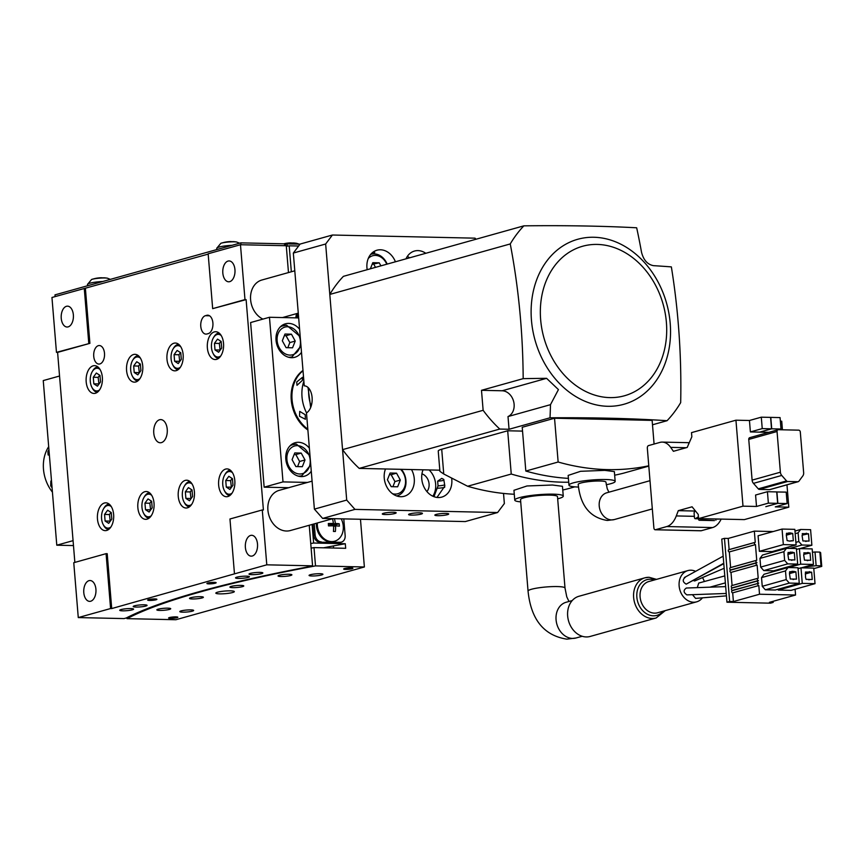 <?xml version="1.0" encoding="UTF-8"?>
<svg xmlns="http://www.w3.org/2000/svg" width="865" height="865" viewBox="0 0 865 865"><rect width="100%" height="100%" fill="white"/><g stroke="black" fill="none" stroke-linecap="round" stroke-linejoin="round"><path stroke-width="1.3" d="M74.855 562.401L57.598 352.39L56.463 352.358L51.954 297.484L208.184 254.105M262.279 509.95L229.96 518.989L234.469 573.863L266.788 564.823L262.279 509.95L263.403 509.972L246.114 299.625L212.671 308.643L208.151 253.769L240.47 244.73L286.272 245.736L288.478 272.572M57.598 352.39L89.906 343.34L85.397 288.467M234.469 573.863L111.715 608.56L107.206 553.687L106.081 553.665L110.59 608.538L78.272 617.578L73.763 562.704L106.081 553.665M99.875 363.949A9.266 5.439 91.3 0 1 98.913 364.068A9.266 5.439 91.3 0 1 93.69 355.493A9.266 5.439 91.3 0 1 98.361 345.654A9.266 5.439 91.3 0 1 99.324 345.535A9.266 5.439 91.3 0 1 104.546 354.099A9.266 5.439 91.3 0 1 99.875 363.949M93.139 365.83A13.905 8.153 -88.7 0 0 86.186 381.811A13.905 8.153 -88.7 0 0 93.961 393.445A13.905 8.153 -88.7 0 0 95.399 393.261A13.905 8.153 -88.7 0 0 102.416 378.502A13.905 8.153 -88.7 0 0 94.566 365.646A13.905 8.153 -88.7 0 0 93.139 365.83M133.534 354.52A13.905 8.153 -88.7 0 0 126.582 370.501A13.905 8.153 -88.7 0 0 134.356 382.146A13.905 8.153 -88.7 0 0 135.794 381.962A13.905 8.153 -88.7 0 0 142.812 367.193A13.905 8.153 -88.7 0 0 134.972 354.336A13.905 8.153 -88.7 0 0 133.534 354.52M173.93 343.221A13.905 8.153 -88.7 0 0 166.977 359.191A13.905 8.153 -88.7 0 0 174.752 370.836A13.905 8.153 -88.7 0 0 176.19 370.653A13.905 8.153 -88.7 0 0 183.207 355.893A13.905 8.153 -88.7 0 0 175.368 343.037A13.905 8.153 -88.7 0 0 173.93 343.221M214.325 331.911A13.905 8.153 -88.7 0 0 207.373 347.892A13.905 8.153 -88.7 0 0 215.147 359.537A13.905 8.153 -88.7 0 0 216.585 359.353A13.905 8.153 -88.7 0 0 223.603 344.584A13.905 8.153 -88.7 0 0 215.763 331.728A13.905 8.153 -88.7 0 0 214.325 331.911M225.603 469.089A13.905 8.153 -88.7 0 0 218.65 485.07A13.905 8.153 -88.7 0 0 226.425 496.715A13.905 8.153 -88.7 0 0 227.863 496.532A13.905 8.153 -88.7 0 0 234.88 481.762A13.905 8.153 -88.7 0 0 227.041 468.906A13.905 8.153 -88.7 0 0 225.603 469.089M185.207 480.399A13.905 8.153 -88.7 0 0 178.255 496.38A13.905 8.153 -88.7 0 0 186.029 508.014A13.905 8.153 -88.7 0 0 187.467 507.831A13.905 8.153 -88.7 0 0 194.484 493.072A13.905 8.153 -88.7 0 0 186.645 480.216A13.905 8.153 -88.7 0 0 185.207 480.399M144.812 491.698A13.905 8.153 -88.7 0 0 137.859 507.679A13.905 8.153 -88.7 0 0 145.634 519.324A13.905 8.153 -88.7 0 0 147.072 519.141A13.905 8.153 -88.7 0 0 154.089 504.382A13.905 8.153 -88.7 0 0 146.25 491.525A13.905 8.153 -88.7 0 0 144.812 491.698M104.416 503.008A13.905 8.153 -88.7 0 0 97.464 518.989A13.905 8.153 -88.7 0 0 105.238 530.634A13.905 8.153 -88.7 0 0 106.676 530.45A13.905 8.153 -88.7 0 0 113.693 515.681A13.905 8.153 -88.7 0 0 105.854 502.825A13.905 8.153 -88.7 0 0 104.416 503.008M161.441 442.61A11.591 6.79 91.3 0 1 160.241 442.761A11.591 6.79 91.3 0 1 153.71 432.046A11.591 6.79 91.3 0 1 159.56 419.752A11.591 6.79 91.3 0 1 160.749 419.59A11.591 6.79 91.3 0 1 167.291 430.305A11.591 6.79 91.3 0 1 161.441 442.61M208.27 333.609L206.919 333.987A9.266 5.439 91.3 0 1 205.967 334.106A9.266 5.439 91.3 0 1 200.734 325.532A9.266 5.439 91.3 0 1 205.416 315.693L206.767 315.314A9.266 5.439 91.3 0 1 207.719 315.195A9.266 5.439 91.3 0 1 212.941 323.769A9.266 5.439 91.3 0 1 208.27 333.609M212.671 308.643L244.979 299.604L240.47 244.73M228.036 261.079A10.434 6.12 -88.7 0 0 222.824 273.059A10.434 6.12 -88.7 0 0 228.652 281.785A10.434 6.12 -88.7 0 0 229.733 281.655A10.434 6.12 -88.7 0 0 234.999 270.583A10.434 6.12 -88.7 0 0 229.117 260.938A10.434 6.12 -88.7 0 0 228.036 261.079M295.949 317.855A6.952 5.547 -105.6 0 1 297.041 313.498M298.284 313.271A6.952 5.547 74.4 0 0 297.3 317.693L297.322 317.887M293.332 253.045L300.09 244.071L332.409 235.021L325.651 244.006L293.332 253.045L304.253 385.844A13.905 8.153 91.3 0 1 304.329 385.855A13.905 8.153 91.3 0 1 312.103 397.554A13.905 8.153 91.3 0 1 306.48 412.897L314.384 509.117L346.703 500.078L354.964 509.388L322.645 518.427L314.384 509.117M475.999 239.237L475.047 238.167L332.409 235.021M322.645 518.427L465.294 521.573L497.602 512.534L504.36 503.549L503.527 493.439M325.651 244.006L346.703 500.078M497.602 512.534L354.964 509.388M436.155 514.426A6.952 0.984 175.3 0 0 434.857 515.118A6.952 0.984 175.3 0 0 439.701 515.67A6.952 0.984 175.3 0 0 447.421 514.675A6.952 0.984 175.3 0 0 448.719 513.983A6.952 0.984 175.3 0 0 443.875 513.442A6.952 0.984 175.3 0 0 436.155 514.426M383.606 513.269A6.952 0.984 175.3 0 0 382.308 513.961A6.952 0.984 175.3 0 0 387.152 514.513A6.952 0.984 175.3 0 0 394.873 513.518A6.952 0.984 175.3 0 0 396.17 512.826A6.952 0.984 175.3 0 0 391.315 512.285A6.952 0.984 175.3 0 0 383.606 513.269M409.88 513.853A6.952 0.984 175.3 0 0 408.583 514.545A6.952 0.984 175.3 0 0 413.427 515.086A6.952 0.984 175.3 0 0 421.147 514.102A6.952 0.984 175.3 0 0 422.444 513.399A6.952 0.984 175.3 0 0 417.6 512.859A6.952 0.984 175.3 0 0 409.88 513.853M451.627 478.042A18.543 14.781 -105.6 0 1 441.788 497.094A18.543 14.781 -105.6 0 1 438.425 497.537A18.543 14.781 -105.6 0 1 421.774 478.907A18.543 14.781 -105.6 0 1 423.039 469.803M411.502 469.554A18.543 14.781 -105.6 0 1 414.238 478.399A18.543 14.781 -105.6 0 1 404.247 496.272A18.543 14.781 -105.6 0 1 384.244 478.086A18.543 14.781 -105.6 0 1 385.498 468.981M367.193 269.696A18.543 14.781 -105.6 0 1 366.944 267.739A18.543 14.781 -105.6 0 1 376.967 250.212A18.543 14.781 -105.6 0 1 395.424 261.792M406.009 258.83A18.543 14.781 -105.6 0 1 414.497 251.045A18.543 14.781 -105.6 0 1 417.86 250.601A18.543 14.781 -105.6 0 1 425.796 253.294M409.642 257.813A18.543 14.781 74.4 0 0 407.307 256.451M433.971 496.683L438.036 485.871L437.668 481.156L441.745 478.377L443.788 479.437L444.848 486.054L436.976 497.429M437.668 481.156A5.698 0.811 175.3 0 0 443.907 480.259M438.036 485.871A5.698 0.811 175.3 0 0 444.469 484.919M437.02 488.238A6.952 0.984 175.3 0 0 444.686 487.363M380.903 265.858L379.238 262.83L372.145 264.301M379.238 262.83L372.783 262.69L370.371 268.799M375.518 267.361L373.853 264.344M368.263 258.484A14.37 11.461 -105.6 0 1 375.41 255.402A14.37 11.461 -105.6 0 1 386.796 264.203M432.824 496.207A18.543 14.781 74.4 0 0 435.646 484.097A18.543 14.781 74.4 0 0 429.116 469.944M421.947 473.858A10.434 8.315 -105.6 0 1 429.083 483.946A10.434 8.315 -105.6 0 1 426.899 491.547M400.549 469.317A14.37 11.461 -105.6 0 1 405.188 485.07A14.37 11.461 -105.6 0 1 395.035 494.099A14.37 11.461 -105.6 0 1 392.526 493.72M390.083 473.036L387.412 479.783L391.196 486.66L397.651 486.8L400.322 480.064L396.538 473.177L390.083 473.036M392.905 486.703L394.937 481.567L391.153 474.69L389.445 474.647M400.322 480.064L394.937 481.567M396.538 473.177L391.153 474.69M55.133 296.598L54.992 294.868L240.816 242.86L284.509 243.822L285.472 244.017L285.612 245.725M240.967 244.741L240.816 242.86M298.663 317.92L269.469 317.271L283.006 481.892L307.497 482.432M311.27 471.187A17.386 13.862 -105.6 0 1 304.577 476.183A17.386 13.862 -105.6 0 1 301.301 476.593A17.386 13.862 -105.6 0 1 286.077 461.164A17.386 13.862 -105.6 0 1 295.203 442.707A17.386 13.862 -105.6 0 1 298.479 442.296A17.386 13.862 -105.6 0 1 309.378 448.157M301.496 352.293A17.386 13.862 -105.6 0 1 294.803 357.288A17.386 13.862 -105.6 0 1 291.527 357.699A17.386 13.862 -105.6 0 1 276.303 342.281A17.386 13.862 -105.6 0 1 285.428 323.813A17.386 13.862 -105.6 0 1 288.705 323.402A17.386 13.862 -105.6 0 1 299.604 329.262M307.886 430.002A34.762 27.723 -105.6 0 1 291.246 399.911A34.762 27.723 -105.6 0 1 302.988 370.447M269.469 317.271L250.612 322.548L264.149 487.168L283.006 481.892M264.149 487.168L288.65 487.709M284.347 335.652L286.055 335.696L289.84 342.572L295.225 341.07L292.554 347.806L286.099 347.665L282.314 340.788L284.985 334.041L291.44 334.182L295.225 341.07M286.055 335.696L291.44 334.182M289.84 342.572L287.807 347.708M294.122 454.547L295.83 454.59L299.614 461.467L304.999 459.964L302.328 466.7L295.873 466.559L292.089 459.672L294.76 452.936L301.215 453.076L304.999 459.964M295.83 454.59L301.215 453.076M299.614 461.467L297.582 466.592M306.534 412.864A34.762 27.723 -105.6 0 1 301.993 396.603A34.762 27.723 -105.6 0 1 303.875 381.216M307.81 429.159A34.762 27.723 -105.6 0 1 292.035 399.392A34.762 27.723 -105.6 0 1 303.02 370.804M48.689 446.686A34.762 27.723 74.4 0 0 45.845 452.19A34.762 27.723 74.4 0 0 52.419 492.131M73.482 545.566L56.787 545.199L43.25 380.578L59.534 376.026M73.071 540.647L56.787 545.199M266.788 564.823L312.579 565.829L310.405 566.445A533.045 75.72 175.3 0 0 126.247 617.978L124.073 618.583L78.272 617.578M89.906 343.34L56.463 352.358M88.781 343.318L84.273 288.445M68.151 326.873A10.434 6.12 -88.7 0 0 73.417 315.801A10.434 6.12 -88.7 0 0 67.535 306.156A10.434 6.12 -88.7 0 0 66.454 306.296A10.434 6.12 -88.7 0 0 61.188 317.368A10.434 6.12 -88.7 0 0 67.07 327.013A10.434 6.12 -88.7 0 0 68.151 326.873M90.706 601.229A10.434 6.12 -88.7 0 0 95.972 590.157A10.434 6.12 -88.7 0 0 90.09 580.523A10.434 6.12 -88.7 0 0 89.008 580.653A10.434 6.12 -88.7 0 0 83.743 591.725A10.434 6.12 -88.7 0 0 89.625 601.37A10.434 6.12 -88.7 0 0 90.706 601.229M250.601 535.435A10.434 6.12 -88.7 0 0 245.379 547.426A10.434 6.12 -88.7 0 0 251.218 556.152A10.434 6.12 -88.7 0 0 252.288 556.011A10.434 6.12 -88.7 0 0 257.554 544.939A10.434 6.12 -88.7 0 0 251.672 535.294A10.434 6.12 -88.7 0 0 250.601 535.435M244.979 299.604L246.114 299.625M309.248 525.26L312.579 565.829M294.792 270.799L261.879 280.011A20.857 16.63 74.4 0 0 250.536 298.317A20.857 16.63 74.4 0 0 262.895 319.109M312.092 481.145L279.179 490.358A20.857 16.63 74.4 0 0 268.226 512.513A20.857 16.63 74.4 0 0 286.488 531.024A20.857 16.63 74.4 0 0 290.424 530.526L332.852 518.654M232.025 241.703A32.405 18.998 91.3 0 1 234.08 241.681A32.405 18.998 91.3 0 1 234.966 241.8A31.356 25.009 74.4 0 0 233.615 241.724A31.356 25.009 74.4 0 0 232.263 241.735A32.405 18.998 -88.7 0 0 229.96 241.595A32.448 32.448 0 0 0 225.257 242.135A32.405 25.842 74.4 0 0 222.986 242.697A31.356 18.381 -88.7 0 0 221.689 243.022A31.356 18.381 -88.7 0 0 221.235 243.173M102.751 277.87A32.405 18.998 91.3 0 1 104.816 277.86A32.405 18.998 91.3 0 1 105.703 277.968A31.356 25.009 74.4 0 0 104.341 277.903A31.356 25.009 74.4 0 0 103 277.914A32.405 18.998 -88.7 0 0 100.697 277.773A32.448 32.448 0 0 0 95.993 278.314A32.405 25.842 74.4 0 0 93.712 278.876A31.356 18.381 -88.7 0 0 92.425 279.2A31.356 18.381 -88.7 0 0 91.96 279.352M111.715 608.56L110.59 608.538M214.401 583.399A4.639 0.66 175.3 0 0 216.153 582.74A4.639 0.66 175.3 0 0 213.525 582.361A4.639 0.66 175.3 0 0 208.67 582.826A4.639 0.66 175.3 0 0 206.919 583.497A4.639 0.66 175.3 0 0 209.546 583.875A4.639 0.66 175.3 0 0 214.401 583.399M244.925 578.025A6.952 0.984 175.3 0 0 249.401 576.728A6.952 0.984 175.3 0 0 240.016 576.566A6.952 0.984 175.3 0 0 235.54 577.863A6.952 0.984 175.3 0 0 244.925 578.025M259.457 574.09A6.952 0.984 175.3 0 0 262.863 572.954A6.952 0.984 175.3 0 0 252.407 572.954A6.952 0.984 175.3 0 0 249.001 574.09A6.952 0.984 175.3 0 0 259.457 574.09M156.641 599.564A4.639 0.66 175.3 0 0 156.911 599.315A4.639 0.66 175.3 0 0 153.051 598.98A4.639 0.66 175.3 0 0 147.937 599.823A4.639 0.66 175.3 0 0 147.666 600.072A4.639 0.66 175.3 0 0 151.526 600.407A4.639 0.66 175.3 0 0 156.641 599.564M147.061 605.413A6.952 0.984 175.3 0 0 147.061 605.359A6.952 0.984 175.3 0 0 140.217 604.938A6.952 0.984 175.3 0 0 133.21 606.452A6.952 0.984 175.3 0 0 133.199 606.506A6.952 0.984 175.3 0 0 140.044 606.927A6.952 0.984 175.3 0 0 147.061 605.413M133.448 609.36A6.952 0.984 175.3 0 0 133.599 609.133A6.952 0.984 175.3 0 0 127.339 608.657A6.952 0.984 175.3 0 0 119.889 610.041A6.952 0.984 175.3 0 0 119.738 610.268A6.952 0.984 175.3 0 0 125.987 610.744A6.952 0.984 175.3 0 0 133.448 609.36M144.952 503.138L145.493 509.701L149.104 512.037L152.186 507.82L151.645 501.268L148.023 498.921L144.952 503.138L149.829 503.246L150.618 509.972M145.493 509.701L150.369 509.809M151.397 501.105L149.829 503.246M151.234 515.767A11.353 6.661 91.3 0 1 143.579 513.205A11.353 6.661 91.3 0 1 141.968 507.322A11.353 6.661 91.3 0 1 143.925 497.537A11.353 6.661 91.3 0 1 151.689 495.321M185.348 491.828L185.888 498.391L189.5 500.738L192.581 496.521L192.041 489.958L188.419 487.611L185.348 491.828L190.224 491.936L191.014 498.662M185.888 498.391L190.765 498.5M191.792 489.795L190.224 491.936M191.63 504.457A11.353 6.661 91.3 0 1 183.975 501.905A11.353 6.661 91.3 0 1 182.364 496.023A11.353 6.661 91.3 0 1 184.321 486.238A11.353 6.661 91.3 0 1 192.084 484.022M104.557 514.437L105.098 521L108.709 523.347L111.79 519.13L111.25 512.567L107.628 510.22L104.557 514.437L109.433 514.545L110.223 521.271M105.098 521L109.974 521.108M111.001 512.404L109.433 514.545M110.839 527.066A11.353 6.661 91.3 0 1 103.184 524.514A11.353 6.661 91.3 0 1 101.573 518.632A11.353 6.661 91.3 0 1 103.53 508.847A11.353 6.661 91.3 0 1 111.293 506.631M232.188 478.486L230.62 480.637L231.409 487.352M225.743 480.529L226.284 487.092L229.895 489.428L232.977 485.211L232.436 478.648L228.825 476.312L225.743 480.529L230.62 480.637M226.284 487.092L231.16 487.19M232.036 493.158A11.353 6.661 91.3 0 1 224.37 490.596A11.353 6.661 91.3 0 1 222.759 484.714A11.353 6.661 91.3 0 1 224.716 474.928A11.353 6.661 91.3 0 1 232.48 472.712M133.675 365.949L134.216 372.512L137.827 374.859L140.909 370.642L140.368 364.079L136.746 361.732L133.675 365.949L138.551 366.057L139.341 372.783M134.216 372.512L139.092 372.62M140.119 363.916L138.551 366.057M139.957 378.589A11.353 6.661 91.3 0 1 132.302 376.026A11.353 6.661 91.3 0 1 130.691 370.144A11.353 6.661 91.3 0 1 132.637 360.359A11.353 6.661 91.3 0 1 140.411 358.142M93.279 377.259L93.82 383.822L97.431 386.168L100.513 381.952L99.972 375.388L96.35 373.042L93.279 377.259L98.156 377.367L98.945 384.092M93.82 383.822L98.697 383.93M99.724 375.226L98.156 377.367M99.561 389.888A11.353 6.661 91.3 0 1 91.906 387.325A11.353 6.661 91.3 0 1 90.295 381.454A11.353 6.661 91.3 0 1 92.241 371.669A11.353 6.661 91.3 0 1 100.016 369.442M174.07 354.65L174.611 361.213L178.222 363.56L181.304 359.343L180.763 352.779L177.141 350.433L174.07 354.65L178.947 354.758L179.736 361.483M174.611 361.213L179.488 361.321M180.515 352.617L178.947 354.758M180.353 367.279A11.353 6.661 91.3 0 1 172.697 364.716A11.353 6.661 91.3 0 1 171.086 358.845A11.353 6.661 91.3 0 1 173.043 349.049A11.353 6.661 91.3 0 1 180.807 346.833M214.466 343.34L215.007 349.903L218.618 352.25L221.7 348.033L221.159 341.47L217.537 339.123L214.466 343.34L219.342 343.448L220.132 350.174M215.007 349.903L219.883 350.011M220.91 341.307L219.342 343.448M220.748 355.969A11.353 6.661 91.3 0 1 213.093 353.417A11.353 6.661 91.3 0 1 211.482 347.535A11.353 6.661 91.3 0 1 213.439 337.75A11.353 6.661 91.3 0 1 221.202 335.534M373.615 251.747L374.761 252.472L371.226 253.769M414.303 256.505L415.762 256.094M371.128 254.256L370.696 254.375A16.219 12.943 -105.6 0 1 371.128 254.256A16.219 12.943 -105.6 0 1 374.177 253.878A16.219 12.943 -105.6 0 1 387.163 264.106M401.338 469.327A16.219 12.943 -105.6 0 1 405.772 484.973A16.219 12.943 -105.6 0 1 397.165 495.84A16.219 12.943 -105.6 0 1 396.711 495.959L397.165 495.84M299.528 416.27L305.421 419.276L305.183 414.692L299.723 411.383L299.528 416.27M296.706 381.984L296.987 385.336L302.361 380.395L302.49 377.313L296.706 381.984M51.489 480.745L50.884 481.026L50.689 485.914L52.051 487.665M48.937 449.746L47.867 451.627L48.148 454.979L49.381 455.098M229.744 495.602A12.748 7.471 91.3 0 1 224.878 491.569L224.37 490.596M224.716 474.928L225.268 473.988A12.748 7.471 91.3 0 1 230.306 470.16M143.925 497.537L144.477 496.596A12.748 7.471 91.3 0 1 149.515 492.78M148.953 518.211A12.748 7.471 91.3 0 1 144.087 514.178L143.579 513.205M184.321 486.238L184.872 485.287A12.748 7.471 91.3 0 1 189.911 481.47M189.349 506.912A12.748 7.471 91.3 0 1 184.483 502.868L183.975 501.905M103.53 508.847L104.081 507.896A12.748 7.471 91.3 0 1 109.12 504.079M108.558 529.521A12.748 7.471 91.3 0 1 103.692 525.488L103.184 524.514M137.676 381.032A12.748 7.471 91.3 0 1 132.81 376.999L132.302 376.026M132.637 360.359L133.199 359.407A12.748 7.471 91.3 0 1 138.227 355.591M97.28 392.342A12.748 7.471 91.3 0 1 92.414 388.299L91.906 387.325M92.241 371.669L92.804 370.717A12.748 7.471 91.3 0 1 97.832 366.901M178.071 369.723A12.748 7.471 91.3 0 1 173.205 365.69L172.697 364.716M173.043 349.049L173.595 348.108A12.748 7.471 91.3 0 1 178.633 344.292M218.467 358.424A12.748 7.471 91.3 0 1 213.601 354.391L213.093 353.417M213.439 337.75L213.99 336.799A12.748 7.471 91.3 0 1 219.029 332.982M284.553 244.352A530.721 75.396 -4.7 0 1 287.061 243.887L300.014 244.168M298.63 246.017L289.202 245.801A530.721 75.396 175.3 0 0 287.256 246.168L287.061 243.887M323.488 547.815A493.645 70.119 -4.7 0 1 333.49 545.912A493.645 70.119 -4.7 0 1 345.297 543.728L345.676 548.302L314.006 547.599A530.721 75.396 175.3 0 0 311.13 548.14M341.405 542.128L340.053 542.506A6.952 5.547 -105.6 0 1 338.745 542.669L340.086 542.29A6.952 5.547 74.4 0 0 341.405 542.128A6.952 5.547 74.4 0 0 345.157 535.565L343.783 518.903M338.745 542.669L319.974 542.258A6.952 5.547 -105.6 0 1 313.779 535.273L312.871 524.244M340.086 542.29L319.974 542.258M314.222 523.866L315.13 534.894A6.952 5.547 74.4 0 0 321.326 541.879M316.395 523.26A15.992 12.748 74.4 0 0 316.439 525.801A15.992 12.748 74.4 0 0 333.695 541.479A15.992 12.748 74.4 0 0 334.16 541.339M334.42 518.686A21.29 12.478 91.3 0 1 335.35 523.498L330.754 524.785L330.711 524.201M328.43 524.731L333.393 523.455A21.29 12.478 -88.7 0 0 332.495 518.751M333.609 526.417L335.544 525.877A21.29 12.478 91.3 0 1 335.371 531.488A20.23 2.876 175.3 0 0 334.42 531.456A20.23 2.876 175.3 0 0 333.425 531.445A21.29 12.478 -88.7 0 0 333.587 525.833A21.29 3.027 175.3 0 0 328.505 525.898A20.23 11.861 -88.7 0 0 328.311 523.52A21.29 3.027 -4.7 0 1 333.393 523.455M335.306 525.942L335.22 524.882L330.754 524.785M335.22 524.882L339.199 523.768A20.23 11.861 91.3 0 1 339.394 526.147A21.29 3.027 175.3 0 0 335.544 525.877M315.509 565.894A530.721 75.396 175.3 0 0 127.004 618.648L175.865 619.729L364.381 566.975L315.509 565.894L314.006 547.599M175.909 616.886A4.639 0.66 175.3 0 0 171.086 617.221A4.639 0.66 175.3 0 0 168.599 618.021A4.639 0.66 175.3 0 0 170.524 618.389A4.639 0.66 175.3 0 0 175.357 618.053A4.639 0.66 175.3 0 0 177.833 617.253A4.639 0.66 175.3 0 0 175.909 616.886M242.47 586.643A6.952 0.984 -4.7 0 1 234.75 587.627A6.952 0.984 -4.7 0 1 229.906 587.086A6.952 0.984 -4.7 0 1 231.204 586.394A6.952 0.984 -4.7 0 1 238.913 585.41A6.952 0.984 -4.7 0 1 243.768 585.951A6.952 0.984 -4.7 0 1 242.47 586.643M169.41 609.425A6.952 0.984 -4.7 0 1 161.69 610.409A6.952 0.984 -4.7 0 1 156.846 609.868A6.952 0.984 -4.7 0 1 158.144 609.176A6.952 0.984 -4.7 0 1 165.864 608.182A6.952 0.984 -4.7 0 1 170.708 608.733A6.952 0.984 -4.7 0 1 169.41 609.425M182.493 610.582A6.952 0.984 175.3 0 0 179.801 611.598A6.952 0.984 175.3 0 0 183.704 612.16A6.952 0.984 175.3 0 0 190.96 611.468A6.952 0.984 175.3 0 0 193.652 610.452A6.952 0.984 175.3 0 0 189.749 609.89A6.952 0.984 175.3 0 0 182.493 610.582M309.443 575.052A6.952 0.984 175.3 0 0 309.065 575.42A6.952 0.984 175.3 0 0 314.892 575.917A6.952 0.984 175.3 0 0 322.548 574.641A6.952 0.984 175.3 0 0 322.926 574.274A6.952 0.984 175.3 0 0 317.098 573.776A6.952 0.984 175.3 0 0 309.443 575.052M216.434 592.59A9.266 1.319 175.3 0 0 215.839 593.12A9.266 1.319 175.3 0 0 223.484 593.79A9.266 1.319 175.3 0 0 233.734 592.125A9.266 1.319 175.3 0 0 234.318 591.595A9.266 1.319 175.3 0 0 226.673 590.925A9.266 1.319 175.3 0 0 216.434 592.59M350.963 567.894A4.639 0.66 175.3 0 0 346.13 568.24A4.639 0.66 175.3 0 0 343.654 569.029A4.639 0.66 175.3 0 0 345.578 569.408A4.639 0.66 175.3 0 0 350.401 569.062A4.639 0.66 175.3 0 0 352.888 568.273A4.639 0.66 175.3 0 0 350.963 567.894M202.064 597.953A6.952 0.984 -4.7 0 1 194.355 598.937A6.952 0.984 -4.7 0 1 189.511 598.396A6.952 0.984 -4.7 0 1 190.808 597.704A6.952 0.984 -4.7 0 1 198.518 596.709A6.952 0.984 -4.7 0 1 203.372 597.25A6.952 0.984 -4.7 0 1 202.064 597.953M290.597 575.506A6.952 0.984 -4.7 0 1 282.877 576.501A6.952 0.984 -4.7 0 1 278.033 575.949A6.952 0.984 -4.7 0 1 279.33 575.257A6.952 0.984 -4.7 0 1 287.05 574.274A6.952 0.984 -4.7 0 1 291.894 574.814A6.952 0.984 -4.7 0 1 290.597 575.506M310.751 543.566A530.721 75.396 -4.7 0 1 313.638 543.025L312.103 524.46M335.35 523.498A21.29 3.027 -4.7 0 1 339.199 523.768M289.202 245.801L291.332 271.772M360.467 519.27L364.381 566.975M333.447 548.032L333.49 545.912M313.638 543.025L345.297 543.728M126.917 617.642L127.004 618.648M292.078 243.022A32.405 18.998 91.3 0 1 294.143 243.011A32.405 18.998 91.3 0 1 295.03 243.119A31.356 25.009 74.4 0 0 293.668 243.043A31.356 25.009 74.4 0 0 292.327 243.065A32.405 18.998 -88.7 0 0 290.024 242.914A32.448 32.448 0 0 0 285.32 243.454A32.405 25.842 74.4 0 0 283.785 243.811M341.221 518.838A15.992 12.748 -105.6 0 1 343.264 526.115A15.992 12.748 -105.6 0 1 334.625 541.22A15.992 12.748 -105.6 0 1 331.609 541.598A15.992 12.748 -105.6 0 1 317.358 525.542A15.992 12.748 -105.6 0 1 317.325 523.001M647.334 448.265A2.314 1.362 91.3 0 1 648.49 445.605L659.898 442.415A23.171 13.591 91.3 0 1 662.287 442.101A23.171 13.591 91.3 0 1 670.656 447.367L673.413 451.303L687.21 447.432L691.849 436.782L691.503 432.63L735.942 420.195L743.003 506.166L698.574 518.6L698.228 514.437L692.087 506.804L678.29 510.664L676.289 515.929A23.171 13.591 91.3 0 1 666.807 526.547L655.41 529.737A2.314 1.362 91.3 0 1 655.162 529.769A2.314 1.362 91.3 0 1 653.875 527.834L647.334 448.265M780.36 421.168L781.733 421.201L782.436 429.797M786.966 484.822L788.804 507.171L744.365 519.606L698.574 518.6M721.161 519.097A23.171 13.591 91.3 0 1 712.609 527.564L701.201 530.753A2.314 1.362 91.3 0 1 700.964 530.786A2.314 1.362 91.3 0 1 700.726 530.742M762.238 428.608L750.388 431.927L759.686 432.132L771.526 428.813L770.596 417.384L761.297 417.179L762.238 428.608L771.526 428.813M768.369 503.138L777.657 503.344L776.716 491.915L767.428 491.709L768.369 503.138L756.518 506.457L743.003 506.166M756.518 506.457L755.577 495.029L767.428 491.709M718.437 519.032L717.907 519.184A1.395 0.811 91.3 0 1 717.766 519.205A1.395 0.811 91.3 0 1 717.626 519.173M698.423 516.762L695.384 518.686A1.395 0.811 91.3 0 1 695.244 518.708A1.395 0.811 91.3 0 1 694.465 517.54L694.076 512.74L695.125 510.577M699.039 518.762A1.395 0.811 -88.7 0 0 699.179 518.795A1.395 0.811 -88.7 0 0 699.331 518.773L699.861 518.622M696.866 518.276L698.542 518.308M688.497 444.469A1.395 0.811 91.3 0 1 688.94 443.453M788.804 507.171L775.289 506.868L787.139 503.56L786.199 492.12L776.727 491.969M787.139 503.56L777.851 503.354L776.911 491.915M778.543 429.71L781.009 429.018L780.068 417.59L770.78 417.384L771.721 428.813L781.009 429.018M759.859 432.078L771.721 428.813M759.87 432.132L768.834 432.327M777.851 503.354L765.806 506.663L777.657 503.344M735.942 420.195L749.447 420.487L761.297 417.179M800.309 432.013A1.849 1.481 74.4 0 0 798.654 430.154L778.392 429.71A1.849 1.481 74.4 0 0 777.04 431.505L780.381 472.204A4.639 3.698 74.4 0 0 781.733 475.447L786.555 480.929A1.849 1.481 74.4 0 0 787.669 481.491L797.876 481.719A1.849 1.481 74.4 0 0 798.903 481.2L802.828 475.912A4.639 3.698 74.4 0 0 803.65 472.712L800.309 432.013M750.106 437.625A1.849 1.481 74.4 0 0 748.755 439.42L752.107 480.118A4.639 3.698 74.4 0 0 753.458 483.362L758.281 488.844A1.849 1.481 74.4 0 0 759.384 489.406L769.601 489.633A1.849 1.481 74.4 0 0 770.272 489.439M694.811 511.031L678.29 510.664M749.447 420.487L750.388 431.927M700.834 518.643L700.931 519.833L699.45 520.243A1.395 0.811 91.3 0 1 699.309 520.265A1.395 0.811 91.3 0 1 698.531 519.097L698.498 518.773M714.176 520.568A1.395 0.811 -88.7 0 0 714.317 520.589A1.395 0.811 -88.7 0 0 714.468 520.579L700.931 519.833M715.95 520.157L715.852 518.978M649.993 480.691L606.733 492.801A13.905 11.094 -105.6 0 0 599.434 507.571A13.905 11.094 -105.6 0 0 611.609 519.908A13.905 11.094 -105.6 0 0 614.226 519.584L607.306 520.46C590.027 517.67 580.329 505.657 578.209 484.411A13.905 1.979 -4.7 0 1 585.67 482.032A13.905 1.979 -4.7 0 1 600.148 481.016A13.905 1.979 -4.7 0 1 605.922 482.14L607.241 488.725L608.906 492.196M695.655 571.332A16.219 12.943 74.4 0 0 690.951 570.208A16.219 12.943 74.4 0 0 687.902 570.586A16.219 12.943 74.4 0 0 679.382 587.822A16.219 12.943 74.4 0 0 693.589 602.224A16.219 12.943 74.4 0 0 696.639 601.835A16.219 12.943 74.4 0 0 702.412 597.845M704.348 581.518A16.219 12.943 74.4 0 0 702.488 577.593M685.296 577.279C682.29 579.745 682.593 582.026 686.215 584.135L723.789 563.666M686.918 594.882L726.232 593.466L686.918 594.882C683.393 592.525 683.199 590.244 686.356 588.027L725.67 586.611M692.476 594.688L695.59 598.396L726.438 595.866M692.962 580.664L695.611 580.512M698.725 583.064L708.435 580.404L698.725 583.064L697.287 587.627M811.64 572.165L812.246 579.485L806.05 579.345L805.52 577.398L805.456 572.035L811.64 572.165L805.239 573.96M786.588 533.997L788.934 532.872L792.718 533.413L786.317 535.197M792.718 533.413L793.324 540.722L789.604 541.101L787.128 540.593L786.307 535.208L786.523 533.273L788.966 533.327M788.166 553.2L790.513 552.075L794.297 552.616L787.896 554.411L788.101 552.476L790.545 552.53M794.297 552.616L794.903 559.936L788.707 559.796L787.885 554.411M789.745 572.403L792.091 571.278L795.876 571.819L789.475 573.614L789.68 571.689L792.124 571.733M795.876 571.819L796.481 579.139L790.286 578.999L789.464 573.614M802.417 535.111L802.288 533.619L808.483 533.759L802.417 535.111M802.363 534.44L806.569 533.262M808.483 533.759L809.089 541.068L802.893 540.939L802.082 535.554M803.996 554.314L803.877 552.822L810.062 552.962L803.996 554.314M803.942 553.643L808.148 552.465M810.062 552.962L810.667 560.282L804.472 560.142L803.661 554.757M805.52 572.846L809.726 571.668M786.599 534.094L790.805 532.916M788.177 553.297L792.383 552.119M789.756 572.5L793.962 571.322M821.004 565.818L816.127 565.71L815.003 551.989L819.879 552.097L820.626 552.681L821.75 566.402L821.004 565.818L819.879 552.097M802.396 534.894L806.613 533.716M807.207 541.036L805.704 541.458M803.974 554.097L808.191 552.919M808.786 560.239L807.283 560.661M805.553 573.3L809.77 572.122M810.364 579.442L808.862 579.864M786.631 534.548L790.848 533.37M791.443 540.69L789.929 541.112M788.21 553.751L792.427 552.573M793.021 559.893L791.507 560.315M789.788 572.954L794.005 571.776M794.6 579.096L793.086 579.518M806.429 566.413L802.396 567.537M806.461 566.716L816.127 565.71M815.003 551.989L812.44 552.259M821.75 566.402L813.792 568.629M758 580.858L732.277 587.822A1.157 0.919 -105.6 0 1 732.082 585.54L757.794 578.339M732.493 590.535L732.482 590.341A1.157 0.919 -105.6 0 1 732.298 588.049M732.482 590.341L758.627 583.259A1.157 0.919 74.4 0 0 758.81 585.54L732.687 592.849A1.157 0.919 -105.6 0 1 732.504 590.568L758.205 583.378M756.518 562.91L730.817 570.1A1.157 0.919 -105.6 0 0 731.001 572.392L757.124 565.083L758.205 578.231A1.157 0.919 74.4 0 0 758.4 580.512L758.41 580.739A1.157 0.919 74.4 0 0 758.605 583.032M808.007 567.981L802.417 567.84M758.4 580.512L732.277 587.822M754.842 542.452L729.13 549.643A1.157 0.919 74.4 0 0 728.914 549.664L755.037 542.355A1.157 0.919 -105.6 0 0 755.448 544.615L756.734 560.282A1.157 0.919 74.4 0 0 756.918 562.564L756.94 562.791A1.157 0.919 74.4 0 0 757.124 565.083M756.918 562.564L730.795 569.873A1.157 0.919 -105.6 0 1 730.611 567.591L756.313 560.39M565.007 588.059L557.493 496.607A18.543 2.638 175.3 0 0 544.572 495.158A18.543 2.638 175.3 0 0 523.995 497.797A18.543 2.638 175.3 0 0 520.535 499.646L528.05 591.098A18.543 2.638 -4.7 0 1 531.521 589.249A18.543 2.638 -4.7 0 1 557.309 586.567A18.543 2.638 -4.7 0 1 565.007 588.059L566.77 596.839L568.975 601.467M724.459 538.354L721.767 539.111L726.957 602.213L729.649 601.456L724.459 538.354L728.211 538.441L754.334 531.132L755.253 542.333A1.157 0.919 -105.6 0 0 755.037 542.355M773.105 601.316L773.191 602.418L770.499 603.175L726.957 602.213M785.496 570.911L786.209 579.593L789.312 583.086L799.26 583.302L797.984 567.754L788.037 567.537L764.065 574.252L761.535 577.615L785.496 570.911L788.037 567.537M786.209 579.593L762.249 586.308L765.341 589.789L789.312 583.086M802.266 583.378L815.025 583.659L813.749 568.11L800.979 567.829L802.266 583.378L778.295 590.081L791.053 590.363L815.025 583.659M783.917 551.697L784.631 560.39L787.734 563.883L797.681 564.099L796.405 548.551L786.458 548.334L762.487 555.038L759.957 558.412L783.917 551.697L786.458 548.334M784.631 560.39L760.67 567.094L763.763 570.586L787.734 563.883M800.687 564.164L813.446 564.445L812.17 548.897L799.401 548.615L800.687 564.164L788.588 567.548M796.103 544.896L794.827 529.348L782.057 529.066L783.333 544.615L796.103 544.896L772.131 551.6L759.373 551.319L783.333 544.615M795.173 533.662L798.103 532.84L798.817 541.533L795.887 542.355M789.821 548.41L801.92 545.026L798.817 541.533M801.92 545.026L811.867 545.242L810.591 529.694L800.644 529.477L794.967 531.067M798.103 532.84L800.644 529.477M777.224 550.918L776.705 550.324M773.213 531.543L754.334 531.132M729.13 549.61L728.211 538.441M795.086 589.238L795.562 595.023L759.524 594.233L758.81 585.54M765.341 589.789L775.289 590.016L799.26 583.302M761.535 577.615L762.249 586.308M778.219 589.195L778.295 590.081M763.763 570.586L773.71 570.813L797.681 564.099M759.957 558.412L760.67 567.094M776.64 569.992L776.705 570.716M782.057 529.066L758.086 535.77L759.373 551.319M773.191 602.418L769.439 602.332L795.562 595.023M731.001 572.392L732.082 585.508M728.914 549.664A1.157 0.919 74.4 0 0 729.325 551.924L730.611 567.559M732.687 592.849L733.401 601.543L729.649 601.456M755.448 544.615L729.325 551.924M800.979 567.829L798.049 568.64M799.401 548.615L796.47 549.437M801.347 567.829L813.446 564.445M799.768 548.626L811.867 545.242M759.524 594.233L733.401 601.543M802.352 534.343L804.731 533.673M803.931 553.546L806.31 552.876M805.51 572.749L807.888 572.089M656.524 579.366L649.074 577.29L644.912 577.809A20.857 16.63 -105.6 0 0 633.959 599.964A20.857 16.63 -105.6 0 0 652.221 618.475A20.857 16.63 -105.6 0 0 656.146 617.978L590.168 636.445A20.857 16.63 -105.6 0 1 586.243 636.943A20.857 16.63 -105.6 0 1 567.981 618.432A20.857 16.63 -105.6 0 1 578.923 596.277L644.912 577.809A20.857 16.63 -105.6 0 1 648.837 577.323M574.782 486.854L568.965 488.487A278.108 221.786 -105.6 0 1 562.758 490.012M514.275 494.25A278.108 221.786 -105.6 0 1 467.619 486.249L511.247 474.042L507.69 430.781L522.536 431.105M441.712 449.238L443.745 473.998L439.907 471.349L438.241 451.098A18.543 2.638 -4.7 0 1 441.712 449.238L507.69 430.781M443.745 473.998L467.619 486.249M520.719 501.873A24.339 3.46 -4.7 0 1 514.761 500.121A24.339 3.46 -4.7 0 1 527.812 495.948A24.339 3.46 -4.7 0 1 553.146 494.164A24.339 3.46 -4.7 0 1 563.266 496.132A24.339 3.46 -4.7 0 1 557.676 498.835M550.486 404.669L508.004 416.562A13.44 10.715 74.4 0 0 513.756 401.944A13.44 10.715 74.4 0 0 502.143 390.775L481.491 390.31L523.174 378.654A459.823 65.318 -4.7 0 1 546.593 378.329L558.433 389.596L550.486 404.669A458.612 268.918 91.3 0 1 550.021 417.795A453.184 64.378 -4.7 0 1 667.066 420.704A125.144 99.81 -105.6 0 0 680.679 402.614A453.184 265.728 91.3 0 0 671.359 266.896A459.823 65.318 -4.7 0 0 653.486 265.663C647.485 264.528 643.484 260.03 641.506 252.158A459.823 269.631 91.3 0 0 636.672 227.787A453.184 64.378 175.3 0 0 523.866 225.841A125.144 99.81 -105.6 0 0 510.253 243.941A453.184 265.728 91.3 0 1 523.174 378.654M508.004 416.562L509.053 429.267L550.021 417.795M593.877 237.259A85.667 68.313 -105.6 0 1 670.202 323.305A85.667 68.313 -105.6 0 1 607.781 406.291A85.667 68.313 -105.6 0 1 531.456 320.245A85.667 68.313 -105.6 0 1 593.877 237.259M511.247 474.042A278.108 221.786 74.4 0 0 568.727 482.227M563.266 496.132L562.455 486.303L552.4 485.016L526.99 485.968L513.951 490.293L514.761 500.121M509.053 429.267L499.775 429.062L359.202 468.397L439.809 470.182M652.502 424.78L667.066 420.704M568.413 478.377A278.108 221.786 74.4 0 1 525.823 471.057L522.222 427.278L554.541 418.228L652.134 420.379L654.081 444.037M614.658 475.199A278.108 221.786 74.4 0 0 623.416 473.209L648.793 466.105M525.823 471.057L558.141 462.018A278.108 221.786 74.4 0 0 648.772 465.792M615.166 481.373L614.366 471.609L604.776 470.365L580.577 471.295L568.164 475.415L568.965 485.179A23.171 3.287 -4.7 0 1 581.399 481.21A23.171 3.287 -4.7 0 1 605.532 479.513A23.171 3.287 -4.7 0 1 615.166 481.373A23.171 3.287 -4.7 0 1 606.246 484.735M578.48 487.038A23.171 3.287 -4.7 0 1 568.965 485.179M558.141 462.018L554.541 418.228M481.491 390.31L483.135 410.302A125.144 99.81 74.4 0 0 499.775 429.062M523.866 225.841L343.405 276.346A125.144 99.81 74.4 0 0 329.803 294.435L510.253 243.941M483.135 410.302L342.562 449.638A125.144 99.81 74.4 0 0 359.202 468.397M342.562 449.638L329.803 294.435M609.814 397.608A77.634 61.912 -105.6 0 1 540.647 319.639A77.634 61.912 -105.6 0 1 597.228 244.427A77.634 61.912 -105.6 0 1 666.396 322.407A77.634 61.912 -105.6 0 1 609.814 397.608M297.3 317.693L296.673 317.877M284.661 245.703L284.509 243.822M289.937 355.104A14.37 11.461 74.4 0 0 300.404 341.188A14.37 11.461 74.4 0 0 287.602 326.754A14.37 11.461 74.4 0 0 277.135 340.669A14.37 11.461 74.4 0 0 289.937 355.104M299.712 473.998A14.37 11.461 74.4 0 0 310.178 460.072A14.37 11.461 74.4 0 0 297.376 445.637A14.37 11.461 74.4 0 0 286.91 459.564A14.37 11.461 74.4 0 0 299.712 473.998M295.376 380.438A34.07 27.172 74.4 0 0 307.821 429.213M208.67 315.357L206.767 315.314M209.546 315.79L205.416 315.693M308.751 388.234A34.762 27.723 74.4 0 0 311.173 406.128M288.359 357.202A16.219 12.943 74.4 0 0 289.007 357.234A16.219 12.943 74.4 0 0 292.067 356.856L289.699 357.515M286.38 325.229A16.219 12.943 74.4 0 0 283.32 325.608A16.219 12.943 74.4 0 0 279.968 327.229M298.133 476.085A16.219 12.943 74.4 0 0 298.782 476.128A16.219 12.943 74.4 0 0 301.842 475.739L299.474 476.41M296.154 444.113A16.219 12.943 74.4 0 0 293.094 444.502A16.219 12.943 74.4 0 0 289.743 446.124M221.689 243.022A32.448 32.448 0 0 0 220.845 243.303A9.083 1.287 -4.7 0 1 234.058 241.811A9.083 1.287 -4.7 0 1 236.61 242.005A32.448 32.448 0 0 0 234.08 241.681M232.025 245.325A12.402 1.762 175.3 0 0 216.747 248.266L216.737 249.596M92.425 279.2A32.448 32.448 0 0 0 91.582 279.471A9.083 1.287 -4.7 0 1 104.795 277.979A9.083 1.287 -4.7 0 1 107.347 278.173A32.448 32.448 0 0 0 104.816 277.86M102.762 281.493A12.402 1.762 175.3 0 0 87.484 284.444L87.473 285.774M313.779 535.273L315.13 534.894M284.477 243.822A9.083 1.287 -4.7 0 1 294.122 243.13A9.083 1.287 -4.7 0 1 296.673 243.325A32.448 32.448 0 0 0 294.143 243.011M699.331 518.773L695.384 518.686M777.04 431.505L748.755 439.42M780.381 472.204L752.107 480.118M781.733 475.447L753.458 483.362M786.555 480.929L758.281 488.844M787.669 481.491L759.384 489.406M797.876 481.719L769.601 489.633M670.656 447.367L686.237 447.713M694.368 516.329L676.289 515.929M666.807 526.547L712.609 527.564M655.41 529.737L701.201 530.753M714.468 520.579L699.45 520.243M724.167 568.273L694.519 580.977M726.427 595.844L695.59 598.396M723.756 563.256L686.215 584.135M725.367 582.88L709.873 587.184L725.367 582.869M528.05 591.098C530.959 619.502 543.89 635.526 566.845 639.159L576.079 637.981A18.543 14.781 -105.6 0 1 572.587 638.424A18.543 14.781 -105.6 0 1 556.357 621.967A18.543 14.781 -105.6 0 1 566.088 602.278L572.208 600.559M663.141 611.209A18.543 14.781 -105.6 0 1 653.378 615.815A18.543 14.781 -105.6 0 1 636.856 597.185A18.543 14.781 -105.6 0 1 650.372 579.226A18.543 14.781 -105.6 0 1 654.394 579.972M687.902 570.586L648.847 581.518A16.219 12.943 74.4 0 0 640.338 598.753A16.219 12.943 74.4 0 0 654.535 613.144A16.219 12.943 74.4 0 0 657.595 612.766L696.639 601.835M502.143 390.775L546.593 378.329M310.686 407.469L308.026 387.477M300.209 336.647L286.564 325.197L280.952 326.267M292.067 356.856L300.977 346M309.984 455.541L296.338 444.091L290.726 445.161M301.842 475.739L310.751 464.894M239.616 243.195L236.61 242.005M220.845 243.303L216.747 248.266M110.352 279.373L107.347 278.173M91.582 279.471L87.484 284.444M298.274 313.152L282.509 317.563M334.625 541.22L333.695 541.479M299.128 244.146L296.673 243.325M695.244 518.708L699.179 518.795M749.76 437.668L778.035 429.754M769.947 489.59L798.222 481.675M689.275 442.696L662.287 442.101M700.964 530.786L655.162 529.769M714.317 520.589L699.309 520.265M614.226 519.584L652.318 508.923M717.345 571.181L695.103 580.815M732.071 588.081L758.194 580.772M723.172 556.173L684.345 577.55M732.277 590.59L758.4 583.28M730.395 567.613L756.518 560.304M730.601 570.132L756.724 562.823M731.866 585.562L757.989 578.252M724.794 575.895L708.435 580.404M656.146 617.978L665.271 610.614M576.079 637.981L582.21 636.272"/></g></svg>
